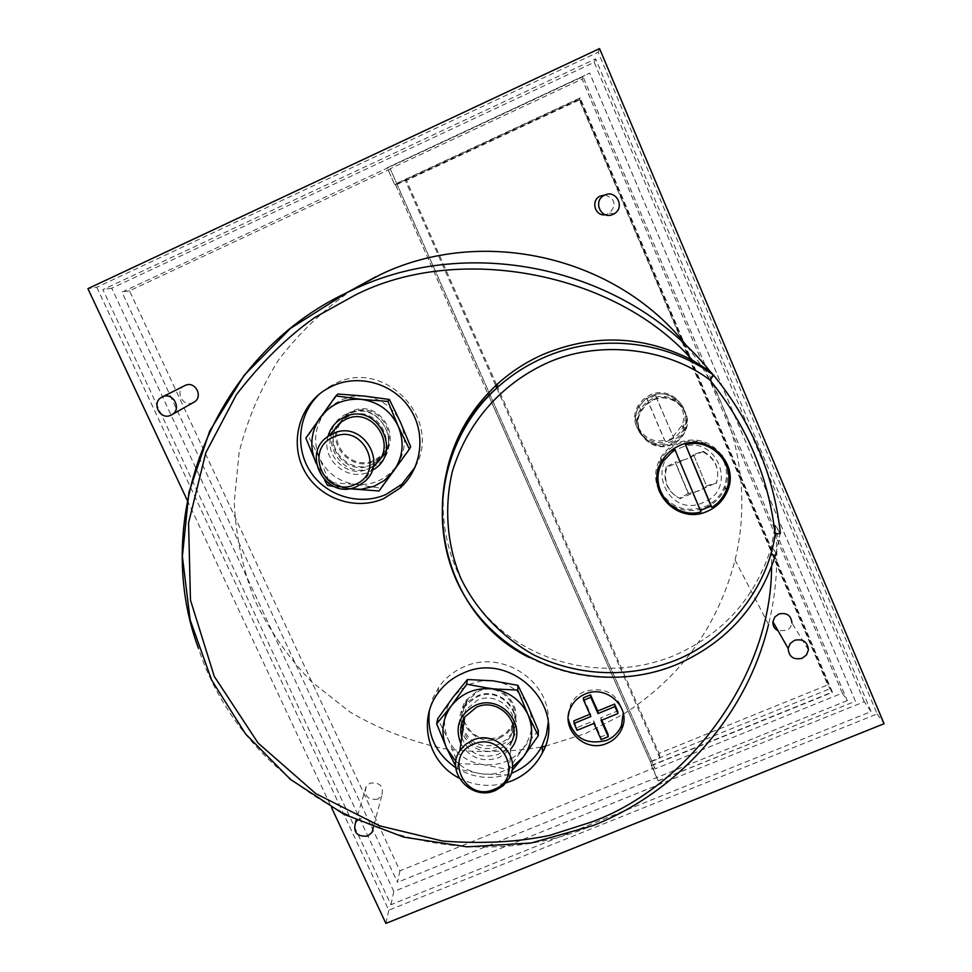 <?xml version="1.0" encoding="UTF-8"?>
<svg xmlns="http://www.w3.org/2000/svg" width="972" height="972" viewBox="0 0 972 972"><rect width="100%" height="100%" fill="white"/><g stroke="black" fill="none" stroke-linecap="round" stroke-linejoin="round"><path stroke-width="0.73" stroke-dasharray="4.86 3.65" d="M353.152 289.219C324.417 308.877 299.607 332.375 278.709 359.725C260.472 388.751 247.265 419.71 239.088 452.624L234.228 502.67C235.929 536.265 242.733 568.705 254.628 599.979C269.256 630.05 288.089 657.181 311.125 681.372L350.236 712.209C379.165 729 409.977 741.089 442.685 748.489C475.952 753.033 509.17 752.498 542.364 746.873M545.183 746.253L585.727 733.435L623.331 714.226M193.501 402.444L193.1 402.639C182.833 407.827 174.243 390.647 184.656 385.69M808.437 649.879L791.949 623.003L790.552 627.159L787.356 630.281L778.098 630.816M377.646 799.215C367.538 800.09 363.735 795.801 366.213 786.348L370.15 783.116C380.161 782.193 384.013 786.421 381.704 795.825L377.646 799.215M357.113 820.611L359.737 818.983C367.173 817.294 371.705 820.076 373.357 827.342M605.021 194.983C615.24 198.738 616.722 204.837 609.468 213.305L605.398 214.763M447.472 467.945C433.184 527.626 455.188 592.057 501.88 630.646C548.682 669.137 616.734 679.197 673.851 655.675C723.071 634.109 755.633 597.695 771.537 546.434L771.598 566.87M529.035 657.424C576.724 681.627 625.871 683.96 676.476 664.447C726.667 642.492 759.861 605.398 776.057 553.153L780.334 532.692L775.146 525.22L771.537 546.434M415.238 466.937C442.77 419.369 384.924 358.206 335.644 383.333L329.168 386.747L319.8 393.769M548.172 722.743C551.549 681.797 502.39 648.944 464.142 666.743C453.79 671.178 445.407 677.885 439.004 686.852L432.759 698.333L429.357 710.897M623.222 712.974C617.827 693.534 605.009 686.329 584.767 691.384C578.425 694.117 573.723 698.479 570.686 704.481L568.219 718.818M665.966 500.592C677.496 510.822 690.667 513.192 705.465 507.712C714.821 503.545 721.431 496.789 725.306 487.434C727.992 480.423 728.465 473.303 726.704 466.074M721.977 455.443C710.496 440.766 695.733 436.574 677.703 442.88C670.243 446.197 664.459 451.324 660.365 458.274C654.484 469.184 654.083 480.168 659.162 491.212M335.255 428.737C325.608 450.425 351.184 474.895 372.373 464.337L378.497 460.594C403.489 442.321 377.27 399.832 349.47 413.829L345.303 416.162L336.081 426.842M338.317 424.521C326.969 446.014 352.605 472.185 374.293 461.348L380.344 457.642C405.057 439.575 379.141 397.572 351.67 411.423L347.539 413.72L338.414 424.327M461.87 725.501C468.48 742.851 480.933 749.072 499.243 744.163L506.825 739.449L512.353 732.548C524.989 712.124 499.535 685.369 477.361 695.891L465.272 705.939C461.773 711.516 460.546 717.543 461.579 724.019M499.681 738.052L507.177 733.374L512.633 726.558C525.135 706.352 499.973 679.89 478.042 690.302L466.098 700.241C451.737 720.349 477.009 748.695 499.681 738.052M713.266 447.922C702.416 440.352 690.703 439.028 678.152 443.937C670.899 447.156 665.298 452.138 661.324 458.906C657.607 465.552 656.173 472.586 657.011 480.022M660.243 490.799C670.704 507.688 685.625 512.973 705.028 506.667C714.043 502.658 720.434 496.145 724.189 487.13C728.174 476.231 727.129 465.916 721.042 456.172M700.362 510.494L700.982 511.952M674.264 448.347L679.063 445.468L685.126 443.718M340.115 423.428C327.357 443.985 352.265 471.165 373.843 460.351L379.615 456.828C403.38 439.502 378.521 399.128 352.131 412.42L348.122 414.655L340.747 422.346M338.62 424.132L344.525 418.592L348.608 416.32C375.496 402.773 400.841 443.912 376.638 461.554L370.745 465.138C348.766 476.146 323.384 448.457 336.373 427.522M464.142 720.774C470.922 736.302 482.622 741.745 499.256 737.092L506.424 732.621L511.673 726.096C523.701 706.693 499.547 681.263 478.479 691.262L466.985 700.836C463.523 706.401 462.417 712.391 463.644 718.794M461.773 723.338L465.685 709.997L477.386 700.253C498.843 690.084 523.446 715.975 511.199 735.719L505.853 742.353L498.551 746.909C481.614 751.623 469.695 746.083 462.793 730.288M650.924 396.139C670.34 386.589 693.085 408.082 684.337 427.644C681.639 434.192 677.034 438.931 670.534 441.871C649.709 452.053 626.503 426.951 638.653 407.28L643.853 400.707L650.924 396.139M669.647 440.316C676.099 437.4 680.667 432.686 683.352 426.173C692.04 406.746 669.453 385.398 650.159 394.887L643.148 399.431L637.972 405.944C625.919 425.493 648.968 450.425 669.647 440.316M372.13 467.301C407.183 453.487 381.68 396.758 347.721 413.477C312.765 427.644 338.45 483.777 372.13 467.301M499.693 748.574C534.321 735.877 509.96 681.676 476.365 697.131C441.823 710.168 466.378 763.822 499.693 748.574M410.67 446.78L396.09 466.621C385.823 479.731 372.373 485.66 355.703 484.408C339.167 482.039 327.151 473.352 319.654 458.347C313.191 442.868 314.551 428.154 323.737 414.218L331.622 405.774L341.464 399.686L352.593 396.369L364.233 396.078C380.951 398.447 393.053 407.219 400.525 422.407C406.904 438.056 405.421 452.794 396.09 466.621L380.599 488.163L355.703 484.408L329.593 482.598L319.654 458.347L308.16 435.772L337.892 394.012M538.281 730.543L523.264 748.221C513.009 760.554 499.705 766.021 483.339 764.636C467.107 762.182 455.394 753.774 448.214 739.425C442.053 724.638 443.572 710.678 452.782 697.544L460.643 689.622L470.387 683.96L481.371 680.947L492.816 680.801C509.231 683.267 521.016 691.748 528.173 706.267C534.248 721.212 532.607 735.197 523.264 748.221L508.21 769.496L483.339 764.636L458.128 763.591L448.214 739.425L437.655 718.83M512.365 767.127L498.83 772.971L490.69 774.222L482.428 773.991C472.149 772.667 463.316 768.475 455.904 761.392M455.698 766.118L457.35 769.059L482.428 773.991L507.931 775.024L511.928 770.674M652.941 399.747C671.968 390.404 694.202 411.472 685.588 430.596C682.939 436.963 678.456 441.58 672.114 444.447C651.775 454.374 629.103 429.916 640.913 410.682L646.016 404.231L652.941 399.747M671.336 443.062C677.63 440.219 682.089 435.626 684.725 429.296C693.291 410.281 671.178 389.335 652.273 398.617L645.384 403.088L640.305 409.491C628.568 428.616 651.119 452.94 671.336 443.062M327.941 436.513C320.869 459.586 347.709 482.44 369.287 471.772L372.13 470.327M333.481 430.681C320.31 451.907 346.068 479.986 368.364 468.832L374.329 465.199L363.321 482.574M460.874 743.787C469.913 758.124 482.647 762.765 499.061 757.686L510.531 749.181M461.749 737.614C468.747 753.628 480.836 759.241 498.004 754.466L505.416 749.862L510.822 743.13L509.085 778.451M673.632 437.655L665.176 441.3L647.036 399.03L655.493 395.337L654.946 394.474L673.632 437.655L655.493 395.337M671.931 444.022C651.993 453.766 629.747 429.794 641.313 410.925L646.319 404.583L653.123 400.16C671.798 390.999 693.631 411.691 685.151 430.462C682.538 436.707 678.14 441.227 671.931 444.022M647.036 399.03L646.526 398.156L639.005 406.43C628.896 423.099 645.748 445.298 664.593 440.231L665.176 441.3M646.526 398.156L664.593 440.231M673.001 436.598L681.882 425.542C689.233 409.03 672.575 389.748 654.946 394.474M651.276 765.426L658.105 780.881L855.421 701.225L589.725 73.082L387.208 167.743L394.717 184.741L395.665 185.069L579.543 99.46L579.92 98.5L831.983 692.198L651.276 765.426L650.353 761.598L829.809 688.808L831.983 692.198M394.717 184.741L579.92 98.5M579.543 99.46L829.809 688.808M349.057 488.649C334.283 485.453 323.397 477.131 316.386 463.668M395.665 185.069L487.774 393.563L395.483 184.631L394.559 184.315L387.208 167.743L589.725 73.082M658.105 780.881L650.523 761.963L488.77 395.811L650.353 761.598M316.398 463.717L324.709 480.29M333.979 486.547L348.571 488.697M658.068 780.747L855.421 701.225M855.348 701.116L589.7 73.119M507.931 775.024L508.21 769.496M457.35 769.059L458.128 763.591M379.019 490.982L380.599 488.163M327.503 485.368L329.593 482.598M305.852 438.068L308.16 435.772M496.801 388.022L659.964 758.136L650.523 761.963M395.483 184.631L405.154 180.124L495.744 385.617M651.422 765.693L832.518 692.319L580.15 97.88L394.559 184.315M496.583 384.839L406.49 180.44L579.336 99.982L680.801 338.912M682.004 341.743L827.731 684.908L659.028 753.397L497.202 386.248M832.518 692.319L827.731 684.908M579.336 99.982L580.15 97.88M659.964 758.136L659.028 753.397M405.154 180.124L406.49 180.44M674.118 448.068L700.217 510.531M655.213 768.852L390.185 168.739L655.213 768.852L842.311 693.109L582.094 79.072L390.185 168.739M390.513 168.885L129.495 290.822L399.929 870.839L654.897 767.588M399.929 870.839L397.487 882.321L121.925 292.135L582.957 76.642L847.28 700.593L842.311 693.109M847.28 700.593L397.487 882.321M129.495 290.822L121.925 292.135M582.094 79.072L582.957 76.642M601.777 720.179L600.769 717.883L617.585 710.969M601.085 720.459L600.769 717.883M583.394 697.774L590.599 713.958L590.867 716.522M590.599 713.958L589.858 714.262M573.845 720.86L576.894 727.7L593.649 720.811L600.817 736.934L607.937 734.03M577.089 730.324L576.894 727.7M593.928 723.399L593.649 720.811M601.133 739.607L600.817 736.934M864.254 701.748L594.232 62.33L111.744 288.222L393.806 891.494L864.254 701.748L871.094 711.577L390.951 904.725L102.898 289.632L595.593 58.842L871.094 711.577M455.819 767.734C473.425 778.365 491.905 780.249 511.248 773.372M393.806 891.494L390.951 904.725M111.744 288.222L102.898 289.632M594.232 62.33L595.593 58.842M459.161 778.11C474.166 785.753 489.779 787.344 505.999 782.885M96.799 287.287L388.764 910.205L877.181 713.934L598.157 52.196L96.799 287.287L87.917 288.648M599.566 48.6L598.157 52.196M877.181 713.934L884.083 723.727M385.896 923.4L388.764 910.205M187.268 500.288L331.537 807.611M623.453 714.153C680.594 677.678 717.798 626.296 735.075 560.006C752.814 487.458 735.33 406.466 687.326 346.761M693.413 454.495L706.486 485.866L716.425 482.853C720.07 469.026 715.708 458.529 703.327 451.348L693.413 454.495L706.486 485.866M679.95 448.141C715.416 431.325 739.716 488.624 703.242 502.512C668.08 519.084 643.561 462.393 679.95 448.141M666.257 466.912L665.273 470.703C663.767 483.072 668.481 492.257 679.404 498.284L688.261 493.46L675.163 462.162L666.257 466.912L666.901 467.228L665.82 471.238C664.338 483.606 669.088 492.743 680.072 498.66L716.425 482.853M703.327 451.348L685.041 459.61C690.557 457.205 693.352 455.503 693.437 454.532M703.23 451.98C715.769 459.112 720.143 469.634 716.352 483.534M706.51 485.903C706.462 486.972 703.692 488.709 698.188 491.103L688.285 493.509L675.188 462.198L685.041 459.61L666.901 467.228M679.404 498.284L680.072 498.66M775.146 525.22C778.693 558.888 776.494 591.984 768.548 624.522C746.593 715.416 678.638 791.378 593.236 825.264C440.741 889.975 249.525 804.318 198.458 648.385M780.322 533.409L775.243 526.083M709.9 371.146L713.727 375.338M366.213 786.348L356.214 820.198M776.057 553.153L771.586 546.276M727.53 490.738L725.306 487.434M380.344 457.642L378.497 460.594M512.633 726.558L512.353 732.548M661.324 458.906L662.187 460.631M348.122 414.655L344.525 418.592M466.985 700.836L465.685 709.997M683.352 426.173L684.337 427.644M684.725 429.296L685.588 430.596M639.005 406.43L641.313 410.925M681.882 425.542L685.151 430.462M640.305 409.491L640.913 410.682M637.972 405.944L638.653 407.28M511.673 726.096L511.199 735.719M379.615 456.828L376.638 461.554M724.189 487.13L726.291 490.265M466.098 700.241L465.272 705.939M347.539 413.72L345.303 416.162M661.823 461.238L660.365 458.274M570.88 707.276L570.686 704.481M437.631 693.546L439.004 686.852M326.191 389.31L329.168 386.747M609.468 213.305L614.304 213.67M381.704 795.825L372.009 832.457M172.008 414.619L171.364 414.983M768.548 624.522L735.075 560.006M688.626 493.715L675.516 462.368"/><path stroke-width="1.46" d="M771.598 566.87C771.379 675.771 688.613 786.992 591.219 822.13L549.569 835.398C517.882 842.117 482.209 844 442.552 841.035L379.688 825.836L315.864 793.662L258.09 743.045L214.253 676.354L190.463 600.076L188.568 522.924L205.785 452.806L236.451 394.596C261.371 362.374 287.578 336.616 315.062 317.334L354.792 295.281C457.982 242.344 615.762 272.087 692.526 360.308L709.9 371.146C627.329 268.175 471.384 233.28 352.958 289.79L347.028 292.584C213.22 355.29 149.967 517.797 198.458 648.385M529.035 657.424C430.62 609.055 410.548 462.016 496.959 387.877C510.604 375.557 525.901 365.606 542.826 358.036C597.416 333.311 665.006 339.799 713.193 374.84L709.839 379.93C667.266 347.733 597.646 339.167 545.183 363.844C500.908 384.791 467.325 422.273 452.272 471.748C443.694 509.024 447.521 546.531 460.813 578.206C475.733 609.14 501.175 636.782 534.345 655.225C580.721 677.047 630.026 677.861 674.653 660.644C727.348 640.135 768.5 586.08 775.134 534.029L780.322 533.409M687.326 346.761C617.657 256.717 483.376 225.431 380.975 274.323L353.152 289.219M542.364 746.873L545.183 746.253M184.656 385.69L185.105 385.471C195.433 380.246 203.986 397.584 193.501 402.444L172.008 414.619M170.938 415.19C159.845 420.779 150.794 401.995 162.215 397.013L162.397 396.928C173.368 391.376 182.505 409.82 171.364 414.983L170.938 415.19M778.098 630.816C774.38 628.848 772.643 625.798 772.898 621.679L774.769 617.099L778.791 614.037C786.688 612.324 791.074 615.312 791.949 623.003M802.094 658.311C793.504 660.097 788.851 656.805 788.146 648.446L790.151 643.586L794.44 640.341C802.848 638.531 807.513 641.702 808.437 649.879L806.493 654.934L802.094 658.311M373.357 827.342L372.009 832.457L367.72 836.042C356.991 836.953 352.933 832.397 355.558 822.397L357.113 820.611M605.398 214.763C595.034 216.549 590.441 200.657 600.04 196.137L605.021 194.983M613.04 214.362C601.255 220.292 592.349 201.083 604.256 195.348L604.827 195.068C616.187 189.297 625.385 207.376 614.304 213.67L613.04 214.362M692.526 360.308C643.537 335.304 593.552 333.42 542.57 354.659C525.949 362.094 510.944 371.863 497.543 383.964C472.283 407.28 455.589 435.274 447.472 467.945M319.8 393.769C298.355 413.282 294.419 447.776 310.554 471.918C326.495 496.182 359.676 506.108 386.03 494.444L401.934 484.202L415.238 466.937M383.879 498.515L400.014 488.126C421.86 468.747 426.465 433.682 410.075 408.799C393.891 383.77 359.579 373.613 332.752 385.86L326.191 389.31C299.084 405.555 289.255 442.795 304.297 470.545C318.998 498.49 355.254 511.248 383.879 498.515M511.248 773.372L512.305 772.947C525.755 767.248 535.779 758.026 542.352 745.269L546.446 734.31L548.172 722.743M505.999 782.885L511.952 780.795C525.597 775.036 535.754 765.693 542.425 752.765C568.158 707.215 511.6 650.074 463.122 673.171C452.624 677.666 444.131 684.458 437.631 693.546C417.45 720.762 428.348 762.728 459.161 778.11M568.219 718.818C573.626 738.161 586.395 745.342 606.54 740.36C613.624 737.335 618.617 732.353 621.533 725.44L623.222 712.974M606.929 743.349C614.049 740.299 619.079 735.294 622.007 728.344C631.521 707.519 606.358 684.154 585.035 694.105C578.656 696.851 573.93 701.237 570.88 707.276C559.374 728.21 584.816 753.579 606.929 743.349M726.704 466.074L721.977 455.443M679.367 445.674C707.373 432.066 740.081 462.781 727.53 490.738C723.605 500.203 716.911 507.044 707.458 511.248C677.217 525.791 643.841 489.378 661.823 461.238C665.966 454.216 671.81 449.015 679.367 445.674M657.011 480.022L660.243 490.799M685.126 443.718L711.869 507.433L711.042 506.035L700.362 510.494M674.762 449.21L700.982 511.952C672.636 519.923 647.06 486.522 662.722 461.724L674.762 449.21L674.264 448.347M340.747 422.346L340.115 423.428M336.373 427.522L338.62 424.132M463.644 718.794L464.142 720.774M462.793 730.288L461.773 723.338M316.386 463.668L315.912 462.66C309.339 446.913 310.712 431.957 320.043 417.79C330.383 404.291 344.112 398.143 361.232 399.346L335.875 395.908L337.892 394.012L364.233 396.078L389.383 399.468L400.525 422.407L410.67 446.78L409.382 449.198L398.156 426.137C404.644 442.041 403.149 457.022 393.648 471.08L384.256 480.593L374.026 486.292L360.989 489.305L349.057 488.649M455.904 761.392L446.719 748.379C440.45 733.338 441.993 719.159 451.36 705.83C461.688 693.145 475.247 687.471 492.063 688.832L466.718 684.215L467.411 679.537L492.816 680.801L517.955 685.345L528.173 706.267L538.281 730.543L538.294 735.719L528.015 714.712C534.199 729.899 532.535 744.102 523.021 757.334L512.365 767.127M348.571 488.697L379.019 490.982L409.382 449.198M511.928 770.674L523.021 757.334L538.294 735.719M372.13 470.327C404.352 453.608 377.1 400.768 344.44 417.037C335.996 421.046 330.504 427.534 327.941 436.513M374.329 465.199C398.872 447.314 373.163 405.591 345.886 419.321L341.755 421.629L333.481 430.681M510.531 749.181C529.655 727.894 501.661 692.927 475.332 705.405C459.294 714.189 454.483 726.983 460.874 743.787M510.822 743.13C523.252 723.132 498.296 696.888 476.547 707.179L464.677 717.044C460.716 723.484 459.744 730.337 461.749 737.614M356.967 486.45C326.799 501.406 299.777 453.924 328.512 436.112L332.922 433.658C362.009 419.029 389.505 463.535 363.321 482.574L356.967 486.45M495.428 790.467C471.493 801.596 444.775 771.78 459.89 750.676L465.369 744.516L472.538 740.202C495.72 729.304 522.328 757.237 509.085 778.451L503.326 785.595L495.428 790.467M355.23 484.445C325.547 498.94 302.839 449.465 333.639 437.023C363.54 422.358 386.115 472.295 355.23 484.445M494.128 789.373C464.786 802.69 443.159 755.572 473.558 744.224C503.119 730.75 524.601 778.28 494.128 789.373M492.063 688.832C508.757 691.335 520.737 699.962 528.015 714.712L517.76 690.096L492.063 688.832M361.232 399.346C378.242 401.752 390.55 410.682 398.156 426.137L387.889 401.412L361.232 399.346M487.774 393.563L488.77 395.811L487.774 393.563M466.718 684.215L451.36 705.83L436.671 723.873L446.719 748.379L455.698 766.118M335.875 395.908L305.852 438.068L316.398 463.717M324.709 480.29L327.503 485.368L333.979 486.547M436.671 723.873L437.655 718.83L452.782 697.544L467.411 679.537M517.955 685.345L517.76 690.096M389.383 399.468L387.889 401.412M495.744 385.617L496.801 388.022M680.801 338.912L682.004 341.743M497.202 386.248L496.583 384.839M711.042 506.035L685.078 443.73M685.685 444.617C711.978 437.181 737.25 465.697 726.291 490.265C723.338 497.494 718.527 503.217 711.869 507.433M601.777 720.179L607.937 734.03L608.29 736.679L601.133 739.607L593.928 723.399L577.089 730.324L574.027 723.447L573.845 720.86L589.858 714.262M608.29 736.679L601.085 720.459L617.985 713.521L614.936 706.608L598.023 713.569L590.794 697.288L583.625 700.253L583.394 697.774L590.526 694.834L590.794 697.288M574.027 723.447L590.867 716.522L583.625 700.253M721.042 456.172L713.266 447.922M614.936 706.608L614.547 704.093L617.585 710.969L617.985 713.521M614.547 704.093L597.719 711.03L598.023 713.569M597.719 711.03L590.526 694.834M461.579 724.019L461.87 725.501M336.081 426.842L335.255 428.737M659.162 491.212L665.966 500.592M429.357 710.897C426.915 734.698 435.735 753.64 455.819 767.734M713.727 375.338L709.839 379.93C746.751 425.542 768.512 476.912 775.134 534.029C778.815 533.701 780.552 533.264 780.334 532.692C773.7 474.336 751.49 421.884 713.727 375.338L709.463 370.745M331.537 807.611L385.896 923.4L884.083 723.727L599.566 48.6L87.917 288.648L187.268 500.288M375.921 276.704L347.04 292.584L290.64 328.293L244.154 375.289L209.758 430.961L188.92 492.379L182.371 556.421L190.16 619.966L211.641 680.072L245.624 734.006L290.421 779.398L343.918 814.281L403.696 837.111L467.07 846.843L531.198 842.979L593.163 825.544C678.675 791.658 746.678 715.514 768.548 624.522M497.543 383.964L496.959 387.877C436.282 442.649 425.043 537.188 468.698 602.482C511.867 668.153 602.348 695.369 676.5 664.605C726.74 642.638 759.922 605.483 776.057 553.153M184.935 385.556L162.215 397.013M772.898 621.679L788.146 648.446M356.214 820.198L355.558 822.397M600.04 196.137L604.256 195.348M400.014 488.126L401.934 484.202M542.425 752.765L542.352 745.269M622.007 728.344L621.533 725.44M662.187 460.631L662.722 461.724M341.755 421.629L328.512 436.112M464.677 717.044L459.89 750.676"/></g></svg>
